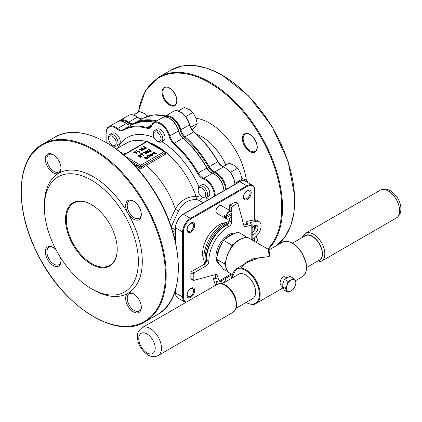 <?xml version="1.0" encoding="UTF-8"?>
<svg xmlns="http://www.w3.org/2000/svg" width="422" height="422" viewBox="0 0 422 422"><rect width="100%" height="100%" fill="white"/><g stroke="black" fill="none" stroke-linecap="round" stroke-linejoin="round"><path stroke-width="0.63" d="M175.584 289.439L175.584 292.979L182.631 297.046L182.631 231.921L175.584 227.848L175.584 242.529M293.422 278.277L291.127 280.087L287.994 281.411L287.06 285.151L285.283 288.405L281.785 286.385L284.497 290.246L287.994 292.267L291.127 290.943L293.422 289.133L295.2 285.879L296.133 282.139L293.422 278.277L289.925 276.257L284.497 279.39L281.785 286.385M287.994 281.411L284.497 279.39M285.283 288.405L287.994 292.267M232.079 213.005L225.928 216.286A4.431 2.558 -60 0 1 228.086 212.261A4.431 2.558 -60 0 1 231.224 211.348A4.431 2.558 -60 0 1 232.084 212.73L232.079 213.005A4.099 2.368 120 0 0 229.241 211.976A4.099 2.368 120 0 0 226.403 216.28M203.963 260.168A23.263 13.43 -60 0 1 207.429 237.19A23.263 13.43 -60 0 1 225.596 222.7M190.807 232.121A5.539 3.197 -60 0 1 187.415 227.294A5.539 3.197 -60 0 1 194.204 223.375A5.539 3.197 -60 0 1 190.807 232.121M190.807 297.357A5.539 3.197 -60 0 1 187.415 292.536A5.539 3.197 -60 0 1 194.204 288.616A5.539 3.197 -60 0 1 190.807 297.357M247.308 199.5A5.539 3.197 -60 0 1 243.916 194.674A5.539 3.197 -60 0 1 250.7 190.755A5.539 3.197 -60 0 1 247.308 199.5M231.224 211.348L221.276 205.604A4.431 2.558 120 0 0 216.845 208.162A4.431 2.558 120 0 0 216.845 213.279L226.793 219.023A4.431 2.558 -60 0 1 225.928 217.641L224.599 216.871A4.431 2.558 -60 0 1 224.599 215.515L225.928 216.286M133.442 115.016L139.555 111.487L144.519 113.581L148.148 116.446M223.048 166.685L229.104 163.187L234.068 165.282L237.697 168.146L240.514 173.3L241.996 179.223L241.12 180.964M241.996 179.223L234.959 183.285M237.697 168.146L230.428 172.345M178.216 111.018L184.33 107.483L189.293 109.583L192.923 112.447L195.739 117.601L197.222 123.519L190.67 127.302M192.923 112.447L185.654 116.646M197.222 123.519L195.739 126.194L192.337 129.971M91.374 204.559L91.374 204.559A36.561 21.105 60 0 1 117.221 249.333A36.561 21.105 60 0 1 91.374 264.256A36.561 21.105 60 0 1 65.521 219.482A36.561 21.105 60 0 1 91.374 204.559M91.374 180.136A66.47 38.376 60 0 1 138.374 261.545A66.47 38.376 60 0 1 91.374 288.68A66.47 38.376 60 0 1 44.373 207.271A66.47 38.376 60 0 1 91.374 180.136M222.13 283.779L238.657 274.237A14.068 8.123 60 0 1 252.731 282.36A14.068 8.123 60 0 1 252.731 298.602L236.199 308.144M240.788 268.044L246.137 262.231L254.028 258.559L269.194 256.571L268.366 249.344L249.787 238.62A19.939 11.515 120 0 0 239.817 239.612A19.939 11.515 120 0 0 226.793 257.183A19.939 11.515 120 0 0 229.848 273.161C220.595 268.708 227.542 245.831 239.543 239.58C244.749 237.312 248.168 236.995 249.787 238.62M231.594 215.922L231.594 222.215A3.323 1.92 -60 0 1 229.162 226.329A27.694 15.989 120 0 0 208.89 261.44A3.323 1.92 -60 0 1 206.537 265.607L193.993 272.855A1.108 0.638 120 0 0 193.207 274.21L193.207 279.849A1.108 0.638 120 0 0 193.44 280.356A1.108 0.638 120 0 0 193.788 280.387L215.547 274.558A3.323 1.92 -60 0 1 216.602 274.648A3.323 1.92 -60 0 1 217.172 275.392L219.071 280.983L231.235 273.962M251.18 239.422L251.18 225.38L245.382 226.53A3.323 1.92 -60 0 1 244.454 226.403A3.323 1.92 -60 0 1 243.847 225.538L238.019 203.784A1.108 0.638 120 0 0 237.813 203.494A1.108 0.638 120 0 0 237.259 203.546L232.38 206.369A1.108 0.638 120 0 0 231.594 207.724L231.594 211.649M231.594 213.289L231.594 213.806M235.065 233.218A17.724 10.233 120 0 0 228.46 234.859A17.724 10.233 120 0 0 216.882 250.478A17.724 10.233 120 0 0 219.598 264.684L220.036 264.937M193.44 280.356L191.087 278.995A1.108 0.638 -60 0 1 190.86 278.488L193.207 279.849M193.207 274.21L190.86 272.855L190.86 278.488M190.86 272.855A1.108 0.638 -60 0 1 191.641 271.494L193.993 272.855M206.537 265.607L204.19 264.251L191.641 271.494M204.19 264.251A3.323 1.92 120 0 0 206.537 260.084L208.89 261.44M229.162 226.329L226.809 224.973A27.694 15.989 120 0 0 206.537 260.084M226.809 224.973A3.323 1.92 120 0 0 229.246 220.854L231.594 222.215M231.594 207.724L229.246 206.369L229.246 210.209M225.928 217.641L226.403 217.641A4.099 2.368 120 0 0 229.241 218.67L229.246 220.854M229.246 206.369A1.108 0.638 -60 0 1 230.027 205.013L232.38 206.369M237.259 203.546L234.912 202.191L230.027 205.013M234.912 202.191A1.108 0.638 -60 0 1 235.465 202.138L237.813 203.494M251.18 225.38L252.15 224.652L250.394 223.101L250.394 222.494L256.476 221.286A9.474 5.47 -60 0 1 259.124 221.64L256.776 220.279A9.474 5.47 -60 0 0 254.128 219.931L247.26 221.292L246.284 222.019L248.046 223.57L248.046 224.177L243.71 225.037M215.041 274.69L216.465 278.873L215.937 279.174L216.465 278.873L215.937 279.174L213.717 278.43L213.574 279.638L215.505 285.304M136.876 153.729L136.517 153.756L136.111 152.637L134.117 152.827L133.742 152.326L134.138 151.788L135.9 151.793L136.876 153.914L136.517 153.935L136.111 152.817L134.117 153.007L133.753 152.416M140.8 155.924L138.648 156.129L138.2 155.528L138.638 154.953L140.341 154.916L138.922 155.138L138.922 155.987L140.262 155.95L140.753 155.496L141.908 156.689L140.716 157.374L140.415 157.021L141.407 156.451L140.8 155.924L140.51 156.33L138.648 156.309L138.21 155.618M141.28 156.525L140.8 156.103M140.341 154.916L138.622 155.655M143.506 155.671L143.148 155.692L142.742 154.573L140.748 154.763L140.373 154.262L140.769 153.729L142.53 153.729L143.506 155.85L143.148 155.876L142.742 154.753L140.748 154.948L140.384 154.352M147.668 157.775L147.215 158.35L146.059 158.614L145.015 158.345L144.556 157.696L145.02 157.079L147.209 157.079L147.668 157.68M147.668 157.86L147.215 158.53L146.059 158.793L145.015 158.524L144.561 157.791M156.72 153.803L155.201 153.228L154.832 153.951L152.964 153.787L151.883 153.16L152.142 153.012L153.655 153.845L154.621 153.772L154.779 153.033L153.481 152.237L153.745 152.089L156.72 153.803L156.462 154.135L155.222 153.423M155.201 153.413L154.832 154.13L152.964 153.967L151.883 153.16M154.911 153.429L153.481 152.237M125.054 156.166L140.726 165.213L164.227 151.646L149.784 143.306A1.108 0.638 -60 0 1 150.337 143.253L150.337 143.253A1.108 0.638 -60 0 1 150.464 143.364L147.547 141.639A1.108 1.108 0 0 0 146.439 141.639L123.556 154.848M152.105 154.373L150.554 154.368L149.863 155.138L149.794 154.763M152.885 154.827L152.447 155.328L151.176 155.581L150.211 155.285L152.105 154.194L150.554 154.188L150.216 154.895L149.784 154.858M152.88 154.8L152.447 155.507L151.176 155.76L150.211 155.285M150.248 156.293L149.731 157.079L148.259 157.348L148.344 156.963L149.488 156.736L149.894 156.193L149.562 155.729L147.811 155.95L147.415 156.609L147.03 156.393M149.884 156.288L149.562 155.913M151.577 150.923L149.968 151.73L147.711 151.44L147.051 150.591L148.676 149.246L151.577 151.102L149.968 151.915L147.711 151.619L147.056 150.68M147.373 152.416L145.442 151.298L145.701 150.965L148.602 152.822L144.688 152.658M148.602 152.643L144.345 152.458L146.629 153.777L146.371 154.109L143.469 152.437L147.716 152.432L145.442 151.113M146.587 148.038L145.31 148.723L144.023 148.623L143.865 147.864L144.762 147.289L143.422 146.513L143.686 146.365L146.587 148.038L145.31 148.908L144.023 148.802L143.865 148.043M143.865 147.864L143.702 148.286M144.604 147.378L143.422 146.513M142.979 149.188L141.043 148.069L141.301 147.737L144.203 149.594L140.294 149.43M144.203 149.414L139.951 149.235L142.235 150.554L141.971 150.886L139.07 149.209L143.322 149.203L141.043 147.89M139.756 152.163L139.218 152.474L136.317 150.617L139.181 151.967L139.629 151.714L139.756 152.163M148.676 142.309L162.681 150.079L165.603 152.084L165.962 153.967L146.286 165.398L142.272 168.214L139.228 168.251A60.362 34.852 -120 0 0 136.158 165.893L132.708 163.509M169.401 221.851L175.383 209.106C180.569 200.323 187.489 196.177 196.151 196.673L200.719 195.85M44.373 207.271L44.373 205.013A69.24 39.974 60 0 1 58.711 173.315A11.077 6.399 60 0 1 53.172 172.767A11.077 6.399 60 0 1 45.339 159.2A11.077 6.399 60 0 1 53.172 154.674A11.077 6.399 60 0 1 61.005 168.241A11.077 6.399 60 0 1 58.711 173.315A69.24 39.974 60 0 1 93.331 176.744A69.24 39.974 60 0 1 127.95 213.289A11.077 6.399 60 0 1 126.252 202.454A11.077 6.399 60 0 1 133.489 201.046A11.077 6.399 60 0 1 141.323 214.613A11.077 6.399 60 0 1 133.489 219.139A11.077 6.399 60 0 1 127.95 213.289A69.24 39.974 60 0 1 127.95 293.243A11.077 6.399 60 0 1 133.489 293.791A11.077 6.399 60 0 1 141.323 307.358A11.077 6.399 60 0 1 133.489 311.879A11.077 6.399 60 0 1 126.252 302.12A11.077 6.399 60 0 1 127.95 293.243A69.24 39.974 60 0 1 93.331 289.814L91.374 288.68M60.504 257.515A11.077 6.399 60 0 1 61.005 260.986A11.077 6.399 60 0 1 53.172 265.512A11.077 6.399 60 0 1 45.339 251.939A11.077 6.399 60 0 1 53.172 247.419A11.077 6.399 60 0 1 55.931 249.587M241.906 178.627L244.744 179.35L246.379 180.363A2.216 0.686 -43.3 0 1 245.678 181.355M206.184 197.649L208.405 196.367A6.646 3.84 -120 0 0 209.423 191.039A6.646 3.84 -120 0 0 205.081 185.184A6.646 3.84 -120 0 0 201.758 184.852L199.532 186.139A6.646 3.84 60 0 1 202.855 186.466A6.646 3.84 60 0 1 207.202 192.327A6.646 3.84 60 0 1 206.184 197.649A6.646 3.84 60 0 1 202.855 197.322L201.948 196.794A5.359 3.096 -120 0 0 205.741 194.605A5.359 3.096 -120 0 0 201.948 188.043A5.359 3.096 -120 0 0 198.155 190.232A5.359 3.096 -120 0 0 201.948 196.794M161.404 141.95L163.63 140.668A6.646 3.84 -120 0 0 163.63 132.988A6.646 3.84 -120 0 0 156.984 129.153L154.758 130.435A6.646 3.84 60 0 1 161.404 134.275A6.646 3.84 60 0 1 161.404 141.95A6.646 3.84 60 0 1 158.081 141.623L157.174 141.096A5.359 3.096 -120 0 0 160.967 138.907A5.359 3.096 -120 0 0 157.174 132.339A5.359 3.096 -120 0 0 153.381 134.528A5.359 3.096 -120 0 0 157.174 141.096M116.63 145.949L118.856 144.667A6.646 3.84 -120 0 0 118.856 136.992A6.646 3.84 -120 0 0 112.21 133.152L109.984 134.439A6.646 3.84 60 0 1 113.307 134.766A6.646 3.84 60 0 1 117.648 140.621A6.646 3.84 60 0 1 116.63 145.949A6.646 3.84 60 0 1 113.307 145.622L112.4 145.094A5.359 3.096 -120 0 0 116.192 142.905A5.359 3.096 -120 0 0 112.4 136.338A5.359 3.096 -120 0 0 108.607 138.527A5.359 3.096 -120 0 0 112.4 145.094M202.312 197.005A3.323 1.92 -60 0 1 198.973 200.36L197.201 199.722C189.177 198.968 182.979 202.692 178.606 210.894L171.174 226.809M129.591 160.386L136.818 164.765A61.422 35.464 60 0 1 139.94 167.165L141.507 167.096L145.685 164.174A1.108 0.638 -120 0 0 146.286 165.398A61.485 35.501 60 0 1 175.383 209.106A3.323 1.197 -151.2 0 0 178.606 210.894M148.618 142.256A61.485 35.501 -120 0 1 196.151 196.673A3.323 2.099 -83.4 0 0 197.201 199.722M244.744 179.35A2.216 1.023 -68.3 0 1 244.422 180.774M133.89 201.289A9.97 5.755 -120 0 0 129.29 201.004A9.97 5.755 -120 0 0 127.76 208.995A9.97 5.755 -120 0 0 134.275 217.778A9.97 5.755 -120 0 0 139.26 218.274A9.97 5.755 -120 0 0 141.312 214.144M53.573 154.921A9.97 5.755 -120 0 0 48.968 154.631A9.97 5.755 -120 0 0 47.443 162.623A9.97 5.755 -120 0 0 53.958 171.411A9.97 5.755 -120 0 0 58.943 171.902A9.97 5.755 -120 0 0 60.995 167.771M53.573 247.661A9.97 5.755 -120 0 0 48.968 247.376A9.97 5.755 -120 0 0 47.443 255.368A9.97 5.755 -120 0 0 53.958 264.151A9.97 5.755 -120 0 0 58.943 264.647A9.97 5.755 -120 0 0 60.995 260.516M133.89 294.034A9.97 5.755 -120 0 0 129.29 293.749A9.97 5.755 -120 0 0 127.76 301.741A9.97 5.755 -120 0 0 134.275 310.523A9.97 5.755 -120 0 0 139.26 311.019A9.97 5.755 -120 0 0 141.312 306.889M204.707 263.887A27.694 15.989 -60 0 1 209.576 238.43A27.694 15.989 -60 0 1 229.188 221.487M205.572 262.932A27.551 15.904 -60 0 1 228.793 222.71M206.3 261.508A27.694 15.989 -60 0 1 227.922 224.056M190.401 231.071A4.542 2.622 120 0 0 193.371 227.068A4.542 2.622 120 0 0 192.675 223.428A4.542 2.622 120 0 0 188.133 226.05A4.542 2.622 120 0 0 188.133 231.293A4.542 2.622 120 0 0 190.401 231.071M190.401 296.313A4.542 2.622 120 0 0 193.371 292.309A4.542 2.622 120 0 0 192.675 288.669A4.542 2.622 120 0 0 188.133 291.291A4.542 2.622 120 0 0 188.133 296.534A4.542 2.622 120 0 0 190.401 296.313M246.902 198.451A4.542 2.622 120 0 0 249.871 194.447A4.542 2.622 120 0 0 249.175 190.807A4.542 2.622 120 0 0 244.633 193.429A4.542 2.622 120 0 0 244.633 198.678A4.542 2.622 120 0 0 246.902 198.451M145.685 164.174L165.007 153.012L165.329 152.458A1.108 1.108 0 0 0 164.78 151.588L161.985 149.974A1.108 0.638 -60 0 1 162.106 150.09M161.431 150.032A1.108 0.638 -60 0 1 161.985 149.974L154.046 145.305M161.842 149.926L158.915 148.133M139.228 168.251A1.108 0.501 -51 0 0 139.94 167.165L139.94 166.569L136.818 164.765A1.108 0.554 -54.1 0 1 136.158 165.893M165.962 153.967A1.108 0.744 42.4 0 1 165.181 152.869A1.108 0.638 0 0 1 165.007 153.001L141.507 166.569L141.507 167.096A1.108 0.491 -129.6 0 0 142.272 168.214M165.603 152.084A1.108 0.475 -53.1 0 1 165.282 152.215M150.174 154.674L150.216 155.074M149.863 155.138L150.258 154.056L152.416 154.072L152.88 154.621M152.521 154.753L152.342 154.357L150.728 155.285L152.173 155.185L152.342 154.357L150.939 155.349M152.521 154.932L152.342 154.536M149.562 155.729L147.811 155.771L147.051 156.472L147.558 155.618L149.799 155.565L150.258 156.193L149.731 157.079M149.731 156.894L148.259 157.169M147.405 156.325L147.415 156.609M146.956 158.197L147.299 157.717L146.946 157.227L145.279 157.232L144.925 157.712L145.273 158.192L146.956 158.197M147.289 157.807L146.946 157.406L145.279 157.411L144.936 157.802M150.865 150.992L148.713 149.752L147.626 150.285L147.969 151.287L149.842 151.487L151.018 150.902L148.713 149.567L147.468 150.649M147.626 150.464L147.478 150.738M146.629 153.777L146.371 154.109M146.371 153.93L143.469 152.252M142.225 154.563L142.256 153.877L141.048 153.909L140.995 154.605L142.225 154.563L142.256 154.056L141.048 154.088L140.995 154.784M141.048 154.088L140.995 154.605M142.225 154.742L142.256 154.056M141.908 156.504L140.716 157.374M138.611 155.565L138.922 155.987M140.716 157.195L140.415 157.021M146.028 148.017L145.062 147.457L144.282 148.47L146.028 148.017M144.087 148.196L144.282 148.47M145.87 148.106L145.062 147.642L144.282 148.649M142.235 150.554L141.971 150.886M141.971 150.701L139.07 149.029M139.756 151.983L139.218 152.474M139.218 152.295L136.317 150.617M135.594 152.622L135.631 151.936L134.423 151.967L134.365 152.669L135.594 152.622L135.631 152.12L134.423 152.152L134.365 152.848M134.423 152.152L134.365 152.669M135.594 152.806L135.631 152.12M217.082 284.391L216.185 281.748L216.708 281.442L216.185 281.748L216.708 281.442L218.928 282.191L219.071 280.983M232.005 275.782L231.351 278.457M259.124 221.64A9.474 5.47 -60 0 1 256.476 235.982L252.24 240.039M248.046 223.57L248.046 224.177L248.046 223.57M250.394 223.101L250.394 222.494L250.394 223.101M221.017 283.621A4.985 2.88 -60 0 1 221.819 280.524M227.268 277.381A4.985 2.88 -60 0 1 227.991 280.393M225.717 278.272A4.985 2.88 -60 0 1 223.897 282.756M252.15 227.991A4.985 2.88 -60 0 1 256.882 225.522A4.985 2.88 -60 0 1 257.916 227.806A4.985 2.88 -60 0 1 255.896 232.654A4.985 2.88 -60 0 1 252.15 234.279M255.41 225.353A4.985 2.88 -60 0 1 255.563 226.45A4.985 2.88 -60 0 1 252.15 232.49M225.395 238.836A17.724 10.233 -60 0 1 229.637 235.539A17.724 10.233 -60 0 1 233.229 234.073M219.894 264.742A17.724 10.233 -60 0 1 217.868 261.788M217.219 255.183A17.724 10.233 -60 0 1 222.278 242.539M228.597 272.243L223.496 269.294L219.171 263.739L216.259 259.002L219.171 249.27L223.496 240.35L230.027 235.766L237.971 231.994L245.957 236.605L244.549 237.744M225.77 260.843L224.251 263.613L225.617 265.28M246.849 237.686L245.957 236.605M234.3 243.779L231.483 244.96L230.618 248.431M231.483 244.96L223.496 240.35M224.251 263.613L216.259 259.002M268.366 249.344L270.027 249.344L269.194 256.571L259.403 257.726L248.421 261.819L236.114 268.925A19.939 11.515 60 0 1 256.054 280.435A19.939 11.515 60 0 1 256.054 303.46L282.893 287.968M282.149 285.446L280.904 284.729C278.504 283.658 282.017 274.822 285.335 277.054L286.944 277.982M292.499 243.151L305.243 235.792A14.068 8.123 60 0 1 312.28 236.489A14.068 8.123 60 0 1 321.469 248.885A14.068 8.123 60 0 1 319.312 260.163L306.567 267.522M91.569 204.675A36.007 20.789 -120 0 0 73.76 203.003A36.007 20.789 -120 0 0 73.76 244.575A36.007 20.789 -120 0 0 109.767 265.364A36.007 20.789 -120 0 0 117.221 249.107M153.381 134.528L153.381 133.479A6.646 3.84 60 0 1 154.758 130.435M198.155 190.232L198.155 189.183A6.646 3.84 60 0 1 199.532 186.139M108.607 138.527L108.607 137.477A6.646 3.84 60 0 1 109.984 134.439M231.145 213.548L232.079 214.36L226.403 217.641M229.13 218.733A4.431 2.558 -60 0 1 229.009 218.807L229.009 218.807A4.431 2.558 -60 0 1 226.793 219.023M229.009 218.807L229.241 218.67A4.099 2.368 120 0 0 232.079 214.36M224.599 216.871L225.775 216.196M295.2 285.879A6.646 3.84 -60 0 1 291.127 290.943A6.646 3.84 -60 0 1 287.06 290.579A6.646 3.84 -60 0 1 287.06 285.151A6.646 3.84 -60 0 1 291.127 280.087A6.646 3.84 -60 0 1 295.2 280.451A6.646 3.84 -60 0 1 295.2 285.879M175.584 227.4A0.554 0.322 0 0 0 175.584 227.848L175.584 227.875M175.42 292.752A0.554 0.322 0 0 0 175.584 292.979A11.077 6.399 120 0 0 177.878 298.048C176.259 297.03 175.436 295.268 175.42 292.752L175.42 289.977M254.703 241.458L254.703 237.681M254.703 229.615L254.703 225.606M254.703 219.851L254.703 190.765A10.524 6.077 120 0 0 247.26 186.466L190.86 219.029A10.524 6.077 120 0 0 183.417 231.921L183.417 297.046A10.524 6.077 120 0 0 186.287 302.173M221.476 283.668L224.504 281.922M231.488 277.887L231.831 277.687M246.058 302.453A19.386 11.194 -120 0 0 259.403 294.192A19.386 11.194 -120 0 0 245.815 270.66A19.386 11.194 -120 0 0 231.989 278.087M149.784 143.306L146.993 141.692L123.815 155.074M120.94 152.648A61.485 35.501 60 0 1 125.624 153.655M146.518 141.597A61.485 35.501 -120 0 0 126.431 143.169L116.287 149.029M93.331 150.058A101.918 58.843 -120 0 0 30.917 238.852A101.918 58.843 -120 0 0 155.744 310.919A101.918 58.843 -120 0 0 93.331 150.058M225.875 165.049A41.546 23.985 -120 0 0 196.794 134.317M195.982 118.26A52.623 30.384 60 0 1 246.379 180.363A4.431 2.558 60 0 1 247.809 182.589M117.685 148.222A65.916 38.059 60 0 1 154.209 137.73M161.837 141.702A65.916 38.059 60 0 1 198.894 186.693M205.714 197.855L208.632 199.537M214.482 196.161L214.482 196.035A13.293 7.675 -120 0 0 203.446 178.975A9.416 5.439 60 0 1 197.559 173.421A74.225 42.854 -120 0 0 173.7 143.744A9.416 5.439 60 0 1 169.143 136.306A13.293 7.675 -120 0 0 160.307 124.052A13.293 7.675 -120 0 0 151.472 126.104A9.416 5.439 60 0 1 146.914 128.277A74.225 42.854 -120 0 0 123.055 130.409A9.416 5.439 60 0 1 117.174 129.164A13.293 7.675 -120 0 0 106.133 133.484L106.133 142.341M203.087 202.739L198.973 200.36M171.432 227.579L175.42 229.879M225.448 189.826L225.448 189.705A13.293 7.675 -120 0 0 214.413 172.645A9.416 5.439 60 0 1 208.526 167.091A74.225 42.854 -120 0 0 184.667 137.414A9.416 5.439 60 0 1 180.11 129.971A13.293 7.675 -120 0 0 164.685 117.031M155.913 121.457A74.225 42.854 -120 0 0 138.87 121.895M132.139 124.527A9.416 5.439 60 0 1 128.14 122.834A13.293 7.675 -120 0 0 119.906 121.035M93.721 149.383A102.472 59.164 60 0 1 160.666 239.685A102.472 59.164 60 0 1 144.957 321.796L157.1 314.786A102.472 59.164 -120 0 0 172.809 232.675A102.472 59.164 -120 0 0 105.864 142.372A102.472 59.164 -120 0 0 54.628 137.298L42.485 144.308A102.472 59.164 60 0 1 93.721 149.383M267.696 248.959A101.918 58.843 -120 0 0 281.727 207.724A101.918 58.843 -120 0 0 215.257 86.383A101.918 58.843 -120 0 0 138.463 112.115M256.555 235.909A10.524 6.077 60 0 1 257.262 239.97A10.524 6.077 60 0 1 256.803 242.671M176.945 100.858A10.524 6.077 60 0 1 165.777 101.855A10.524 6.077 60 0 1 165.777 86.969A10.524 6.077 60 0 1 176.945 100.858M257.262 147.225A10.524 6.077 60 0 1 246.1 148.222A10.524 6.077 60 0 1 246.1 133.341A10.524 6.077 60 0 1 257.262 147.225M276.626 245.535A102.472 59.164 -120 0 0 294.651 200.714A102.472 59.164 -120 0 0 249.924 97.587A102.472 59.164 -120 0 0 170.957 70.136L158.814 77.147A102.472 59.164 60 0 1 237.781 104.598A102.472 59.164 60 0 1 282.513 207.724A102.472 59.164 60 0 1 268.286 249.302M234.848 184.403A13.847 7.997 -120 0 0 223.354 166.959L214.735 171.933A13.847 7.997 60 0 1 226.229 189.378M217.926 161.663L218.016 161.615C219.625 164.306 221.492 166.073 223.613 166.922A0.554 0.369 110.5 0 0 223.354 166.959A8.862 5.117 60 0 1 217.81 161.732L209.196 166.706A8.862 5.117 -120 0 0 214.735 171.933A0.554 0.369 110.5 0 0 214.413 172.645M194.067 131.986L194.046 131.796C203.267 139.988 211.258 149.926 218.016 161.615L217.81 161.732A74.778 43.176 -120 0 0 193.777 131.833L185.163 136.807A74.778 43.176 60 0 1 209.196 166.706L208.526 167.091M189.51 124.543L189.652 124.627C190.464 127.47 191.931 129.86 194.046 131.796L193.777 131.833A8.862 5.117 60 0 1 189.489 124.828L180.869 129.802A8.862 5.117 -120 0 0 185.163 136.807L184.667 137.414M163.689 117.189A13.847 7.997 60 0 1 164.744 116.361A13.847 7.997 60 0 1 180.869 129.802L180.11 129.971M173.358 111.382C178.374 108.127 187.568 115.945 189.652 124.627L189.489 124.828A13.847 7.997 -120 0 0 173.358 111.382L163.662 117.2M142.689 118.434A8.862 5.117 60 0 1 137.213 117.226L128.599 122.201A8.862 5.117 -120 0 0 134.122 123.382A8.862 5.117 -120 0 0 134.133 123.377A74.778 43.176 60 0 1 134.275 123.293A74.778 43.176 60 0 1 156.884 120.892M165.503 115.918A74.778 43.176 -120 0 0 142.894 118.318A74.778 43.176 -120 0 0 142.752 118.397C141.391 119.168 139.645 118.761 137.488 117.195L137.213 117.226A13.847 7.997 -120 0 0 128.583 115.385L119.969 120.36A13.847 7.997 60 0 1 128.599 122.201L128.14 122.834M131.722 124.77A8.862 5.117 60 0 1 126.247 123.556A13.847 7.997 -120 0 0 117.617 121.715L109.003 126.69A13.847 7.997 60 0 1 117.632 128.536A8.862 5.117 -120 0 0 123.155 129.712A8.862 5.117 -120 0 0 123.166 129.707A74.778 43.176 60 0 1 123.308 129.623A74.778 43.176 60 0 1 147.204 127.555A8.862 5.117 -120 0 0 150.037 127.312L151.345 125.677A0.554 0.411 21 0 0 151.472 126.104M126.574 123.741L126.247 123.556L117.632 128.536L117.174 129.164M151.656 124.991L147.204 127.555A0.554 0.39 105.2 0 0 146.914 128.277M154.536 122.253A74.778 43.176 -120 0 0 131.928 124.648A74.778 43.176 -120 0 0 131.785 124.727M223.882 190.733A13.847 7.997 -120 0 0 212.387 173.289A8.862 5.117 60 0 1 206.843 168.061A74.778 43.176 -120 0 0 182.81 138.163A8.862 5.117 60 0 1 178.522 131.163A13.847 7.997 -120 0 0 162.391 117.717L153.777 122.691L151.345 125.677A0.554 0.411 21 0 1 151.498 125.508A13.847 7.997 60 0 1 153.777 122.691A13.847 7.997 60 0 1 169.902 136.137A8.862 5.117 -120 0 0 174.196 143.137A74.778 43.176 60 0 1 198.229 173.041A8.862 5.117 -120 0 0 203.768 178.263A13.847 7.997 60 0 1 215.262 195.708M178.543 130.878L169.143 136.306M183.101 138.316L182.81 138.163L173.7 143.744M206.959 167.993L197.559 173.421M162.391 117.717C167.407 114.457 176.602 122.275 178.685 130.962C179.498 133.8 180.959 136.19 183.079 138.126C192.3 146.318 200.292 156.261 207.049 167.945C208.658 170.636 210.525 172.403 212.646 173.257A0.554 0.369 110.5 0 0 212.387 173.289L203.768 178.263A0.554 0.369 110.5 0 0 203.446 178.975M183.027 214.508A0.554 0.322 60 0 1 183.417 214.281L190.47 218.353L246.87 185.791L239.817 181.718L183.417 214.281A11.077 6.399 120 0 0 175.584 227.848L175.589 227.864M183.417 231.921A0.554 0.322 0 0 1 182.631 231.921A11.077 6.399 -60 0 1 190.47 218.353A0.554 0.322 60 0 1 190.86 219.029M177.878 298.048L184.926 302.12A11.077 6.399 -60 0 1 182.631 297.046A0.554 0.322 0 0 0 183.417 297.046M247.26 186.466A0.554 0.322 60 0 0 246.87 185.791A11.077 6.399 -60 0 1 252.409 185.242L245.356 181.17A11.077 6.399 120 0 0 239.817 181.718A0.554 0.322 60 0 0 239.543 181.692C242.328 180.416 244.264 180.241 245.356 181.17M106.133 133.03A0.554 0.322 0 0 0 106.133 133.484M123.155 129.712L123.166 129.707A0.554 0.454 59.6 0 0 123.055 130.409M137.54 117.406L137.488 117.195C134.164 114.668 131.2 114.067 128.583 115.385M173.131 232.997L175.42 233.297M175.42 232.548L172.487 230.855M175.42 236.42L174.043 236.236M245.224 134.069A9.97 5.755 -120 0 0 245.224 145.585A9.97 5.755 -120 0 0 255.194 151.34C256.407 150.638 257.045 149.193 257.098 146.998C256.935 138.427 247.582 131.195 245.224 134.069M164.907 87.697A9.97 5.755 -120 0 0 164.907 99.212A9.97 5.755 -120 0 0 174.877 104.967C176.09 104.266 176.723 102.82 176.781 100.631C176.618 92.054 167.265 84.822 164.907 87.697M165.609 154.241A1.108 0.638 -120 0 1 165.007 153.012A1.108 0.638 -120 0 0 164.227 151.646A1.108 0.638 -60 0 1 164.78 151.588M141.507 166.569A1.108 0.638 -120 0 0 140.726 165.213A1.108 0.638 -60 0 0 139.94 166.569A1.108 0.638 0 0 0 141.507 166.569M146.439 141.639A1.108 0.638 -120 0 1 146.993 141.692A1.108 0.638 -60 0 1 147.547 141.639M151.24 143.475A1.108 0.765 -63.1 0 1 150.886 143.564M162.681 150.079A1.108 0.501 -57.5 0 1 162.386 150.206M254.703 190.765A0.554 0.322 0 0 0 254.867 190.538C254.577 187.489 253.759 185.722 252.409 185.242M217.172 275.392L215.668 274.527M243.884 225.659L245.382 226.53M254.128 219.931L256.476 221.286M216.206 278.119L215.157 278.726M247.26 223.117L247.26 224.33M295.4 280.746L302.273 276.779A19.939 11.515 -120 0 0 302.273 253.754A19.939 11.515 -120 0 0 282.334 242.239L270.027 249.344M317.777 261.049A14.401 8.313 -120 0 0 322.049 250.315A14.401 8.313 -120 0 0 312.28 236.22A14.401 8.313 -120 0 0 303.708 236.679M321.485 261.207L396.295 218.021A16.062 9.273 -120 0 0 398.758 205.145A16.062 9.273 -120 0 0 388.266 190.992A16.062 9.273 -120 0 0 380.233 190.195L305.422 233.387A16.062 9.273 60 0 1 313.456 234.184A16.062 9.273 60 0 1 323.948 248.336A16.062 9.273 60 0 1 321.485 261.207L318.135 262.104L316.257 261.925M142.093 327.683A16.062 9.273 60 0 1 158.155 336.956A16.062 9.273 60 0 1 158.155 355.509L232.965 312.317A16.062 9.273 -120 0 0 232.965 293.765A16.062 9.273 -120 0 0 216.903 284.491L142.093 327.683C139.091 330.194 137.63 332.388 137.704 334.261L137.488 337.663C138.031 344.632 141.502 350.392 147.911 354.934C151.588 356.996 155.006 357.186 158.155 355.509M146.993 352.903A11.631 6.715 -120 0 0 154.114 342.769A11.631 6.715 -120 0 0 139.867 334.546A11.631 6.715 -120 0 0 146.993 352.903M175.42 241.801L175.42 227.627C175.868 221.94 178.443 217.483 183.137 214.255L239.543 181.692M232.248 274.548L229.848 273.161M165.624 115.85L153.439 114.942L142.894 118.318L134.138 123.372M154.658 122.185L142.472 121.278L131.928 124.648L123.166 129.707M105.969 142.246L105.969 133.257C106.381 129.369 107.394 127.18 109.003 126.69M117.617 121.715C120.233 120.397 123.198 121.003 126.521 123.53C128.673 125.097 130.424 125.498 131.769 124.738M212.646 173.257C219.414 176.771 223.217 182.631 224.045 190.834M118.888 121.198L119.969 120.36M223.613 166.922C230.38 170.435 234.184 176.296 235.012 184.504M144.957 321.796C115.77 340.654 61.069 304.969 36.297 251.465C14.026 206.849 16.664 158.06 42.485 144.308M157.1 314.786C188.027 298.94 184.472 233.725 150.522 185.516C123.024 143.918 79.452 121.81 54.628 137.298M138.242 112.241L145.247 90.952L158.814 77.147M170.957 70.136L181.787 66.08L194.094 65.468L207.413 68.317L221.26 74.494L248.526 95.826L271.963 126.347L288.152 161.605L294.735 196.462L294.055 212.134L290.726 225.86L284.855 237.132L276.642 245.525M256.555 242.529L257.098 239.743L256.465 235.993M165.329 152.458L165.092 152.173M184.926 302.12L185.749 302.479M221.735 283.705L224.298 282.223M231.435 278.103L231.826 277.882M254.867 241.553L254.867 237.528M254.867 229.288L254.867 225.533M254.867 219.841L254.867 190.538M246.284 222.019L246.284 224.525M215.89 277.175L213.717 278.43M232.211 274.527L218.928 282.191M252.15 224.652L252.15 239.986M236.114 268.925L231.82 278.182M256.054 303.46C254.503 305.09 251.09 304.774 245.81 302.5M302.273 276.779C306.124 274.189 307.374 269.473 306.024 262.637L301.804 252.52C295.305 243.172 288.817 239.743 282.334 242.239M232.965 312.317C235.835 309.959 237.106 307.369 236.779 304.542L235.603 297.832C233.487 292.129 230.164 287.894 225.643 285.135C219.582 282.434 218.517 283.895 216.903 284.491M302.189 237.554L302.97 235.845L305.422 233.387M380.233 190.195C383.387 188.513 386.8 188.708 390.482 190.77C396.886 195.312 400.362 201.067 400.9 208.041C400.705 211.28 401.369 214.059 396.295 218.021"/></g></svg>
